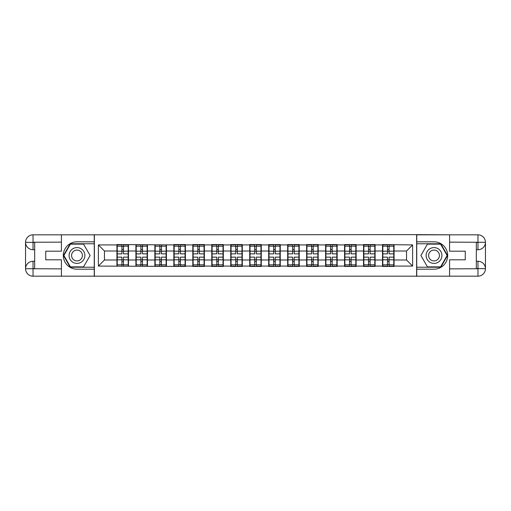 <?xml version="1.0" encoding="UTF-8"?>
<svg xmlns="http://www.w3.org/2000/svg" width="511" height="511" viewBox="0 0 511 511"><rect width="100%" height="100%" fill="white"/><g stroke="black" fill="none" stroke-linecap="round" stroke-linejoin="round"><path stroke-width="0.77" d="M58.139 276.17L452.861 276.17M452.861 234.83L416.625 234.645L416.625 276.355M416.625 234.645L58.139 234.83M94.375 276.355L94.375 234.645M406.532 259.997L406.532 251.003L394.064 251.003L394.064 259.997L406.532 259.997L412.613 266.078L412.613 244.922L382.515 244.558L382.515 251.003L375.093 251.003L375.093 259.997L382.515 259.997L382.515 251.003M412.613 266.078L394.064 266.078L394.064 266.442L382.515 266.442L382.515 266.078L375.093 266.078L375.093 266.442L363.545 266.442L363.545 266.078L356.129 266.078L356.129 266.442L344.574 266.442L344.574 266.078L337.158 266.078L337.158 266.442L325.603 266.442L325.603 266.078L318.187 266.078L318.187 266.442L306.632 266.442L306.632 266.078L299.216 266.078L299.216 266.442L287.661 266.442L287.661 266.078L280.245 266.078L280.245 266.442L268.697 266.442L268.697 266.078L261.274 266.078L261.274 266.442L249.726 266.442L249.726 266.078L242.303 266.078L242.303 266.442L230.755 266.442L230.755 266.078L223.339 266.078L223.339 266.442L211.784 266.442L211.784 266.078L204.368 266.078L204.368 266.442L192.813 266.442L192.813 266.078L185.397 266.078L185.397 266.442L98.387 266.078L98.387 244.922L116.936 244.922L116.936 251.003L104.468 251.003L104.468 259.997L116.936 259.997L116.936 251.003M382.515 244.922L375.093 244.922L375.093 244.558L363.545 244.558L363.545 244.922L356.129 244.922L356.129 244.558L344.574 244.558L344.574 244.922L337.158 244.922L337.158 244.558L325.603 244.558L325.603 244.922L318.187 244.922L318.187 244.558L306.632 244.558L306.632 244.922L299.216 244.922L299.216 244.558L287.661 244.558L287.661 244.922L280.245 244.922L280.245 244.558L268.697 244.558L268.697 244.922L261.274 244.922L261.274 244.558L249.726 244.558L249.726 244.922L242.303 244.922L242.303 244.558L230.755 244.558L230.755 244.922L223.339 244.922L223.339 244.558L211.784 244.558L211.784 244.922L204.368 244.922L204.368 244.558L192.813 244.558L192.813 244.922L185.397 244.922L185.397 244.558L173.842 244.558L173.842 244.922L116.936 244.558L116.936 244.922M382.515 259.997L382.515 266.078M375.093 259.997L375.093 266.078M375.093 244.922L375.093 251.003M356.129 259.997L363.545 259.997L363.545 251.003L356.129 251.003L356.129 266.078M363.545 259.997L363.545 266.078M363.545 244.922L363.545 251.003M356.129 244.922L356.129 251.003M337.158 259.997L344.574 259.997L344.574 251.003L337.158 251.003L337.158 266.078M344.574 259.997L344.574 266.078M344.574 244.922L344.574 251.003M337.158 244.922L337.158 251.003M318.187 259.997L325.603 259.997L325.603 251.003L318.187 251.003L318.187 266.078M325.603 259.997L325.603 266.078M325.603 244.922L325.603 251.003M318.187 244.922L318.187 251.003M299.216 259.997L306.632 259.997L306.632 251.003L299.216 251.003L299.216 266.078M306.632 259.997L306.632 266.078M306.632 244.922L306.632 251.003M299.216 244.922L299.216 251.003M280.245 259.997L287.661 259.997L287.661 251.003L280.245 251.003L280.245 266.078M287.661 259.997L287.661 266.078M287.661 244.922L287.661 251.003M280.245 244.922L280.245 251.003M261.274 259.997L268.697 259.997L268.697 251.003L261.274 251.003L261.274 266.078M268.697 259.997L268.697 266.078M268.697 244.922L268.697 251.003M261.274 244.922L261.274 251.003M242.303 259.997L249.726 259.997L249.726 251.003L242.303 251.003L242.303 266.078M249.726 259.997L249.726 266.078M249.726 244.922L249.726 251.003M242.303 244.922L242.303 251.003M223.339 259.997L230.755 259.997L230.755 251.003L223.339 251.003L223.339 266.078M230.755 259.997L230.755 266.078M230.755 244.922L230.755 251.003M223.339 244.922L223.339 251.003M204.368 259.997L211.784 259.997L211.784 251.003L204.368 251.003L204.368 266.078M211.784 259.997L211.784 266.078M211.784 244.922L211.784 251.003M204.368 244.922L204.368 251.003M185.397 259.997L192.813 259.997L192.813 251.003L185.397 251.003L185.397 266.078M192.813 259.997L192.813 266.078M192.813 244.922L192.813 251.003M185.397 244.922L185.397 251.003M166.426 259.997L173.842 259.997L173.842 251.003L166.426 251.003L166.426 266.078M173.842 259.997L173.842 266.078M173.842 244.922L173.842 251.003M166.426 244.922L166.426 251.003M147.455 259.997L154.871 259.997L154.871 251.003L147.455 251.003L147.455 266.078M154.871 259.997L154.871 266.078M154.871 244.922L154.871 251.003M147.455 244.922L147.455 251.003M128.485 259.997L135.907 259.997L135.907 251.003L128.485 251.003L128.485 266.078M135.907 259.997L135.907 266.078M135.907 244.922L135.907 251.003M128.485 244.922L128.485 251.003M116.936 259.997L116.936 266.078M104.468 259.997L98.387 266.078M98.387 244.922L104.468 251.003M394.064 259.997L394.064 266.078M394.064 244.922L394.064 251.003M412.613 244.922L406.532 251.003M117.236 251.188L121.918 251.188L121.918 244.858L117.236 244.858L117.236 257.142L121.918 257.142L121.918 259.812L123.502 259.799L123.502 257.142L128.184 257.142L128.184 244.858L123.502 244.858L123.502 246.193L128.184 246.193M121.918 249.432L123.502 249.432M123.502 246.379L121.918 246.379M117.236 253.858L121.918 253.858L121.918 251.188L123.502 251.201L123.502 253.858L128.184 253.858M117.236 246.193L121.918 246.193M121.918 264.621L123.502 264.621M121.918 261.568L123.502 261.568M117.236 266.142L121.918 266.142L121.918 264.807L117.236 264.807L117.236 266.142M117.236 257.142L117.236 259.812L121.918 259.812L121.918 264.807M117.236 259.812L117.236 264.807M128.184 257.142L128.184 266.142L123.502 266.142L123.502 264.807L128.184 264.807M128.184 259.812L123.502 259.812L123.502 264.807M128.184 251.188L123.502 251.188L123.502 246.193M136.207 251.188L140.889 251.188L140.889 244.858L136.207 244.858L136.207 257.142L140.889 257.142L140.889 259.812L142.473 259.799L142.473 257.142L147.155 257.142L147.155 244.858L142.473 244.858L142.473 246.193L147.155 246.193M140.889 249.432L142.473 249.432M142.473 246.379L140.889 246.379M136.207 253.858L140.889 253.858L140.889 251.188L142.473 251.201L142.473 253.858L147.155 253.858M136.207 246.193L140.889 246.193M140.889 264.621L142.473 264.621M140.889 261.568L142.473 261.568M136.207 266.142L140.889 266.142L140.889 264.807L136.207 264.807L136.207 266.142M136.207 257.142L136.207 259.812L140.889 259.812L140.889 264.807M136.207 259.812L136.207 264.807M147.155 257.142L147.155 266.142L142.473 266.142L142.473 264.807L147.155 264.807M147.155 259.812L142.473 259.812L142.473 264.807M147.155 251.188L142.473 251.188L142.473 246.193M155.178 251.188L159.86 251.188L159.86 244.858L155.178 244.858L155.178 257.142L159.86 257.142L159.86 259.812L161.438 259.799L161.438 257.142L166.12 257.142L166.12 244.858L161.438 244.858L161.438 246.193L166.12 246.193M159.86 249.432L161.438 249.432M161.438 246.379L159.86 246.379M155.178 253.858L159.86 253.858L159.86 251.188L161.438 251.201L161.438 253.858L166.12 253.858M155.178 246.193L159.86 246.193M159.86 264.621L161.438 264.621M159.86 261.568L161.438 261.568M155.178 266.142L159.86 266.142L159.86 264.807L155.178 264.807L155.178 266.142M155.178 257.142L155.178 259.812L159.86 259.812L159.86 264.807M155.178 259.812L155.178 264.807M166.12 257.142L166.12 266.142L161.438 266.142L161.438 264.807L166.12 264.807M166.12 259.812L161.438 259.812L161.438 264.807M166.12 251.188L161.438 251.188L161.438 246.193M174.149 251.188L178.831 251.188L178.831 244.858L174.149 244.858L174.149 257.142L178.831 257.142L178.831 259.812L180.409 259.799L180.409 257.142L185.091 257.142L185.091 244.858L180.409 244.858L180.409 246.193L185.091 246.193M178.831 249.432L180.409 249.432M180.409 246.379L178.831 246.379M174.149 253.858L178.831 253.858L178.831 251.188L180.409 251.201L180.409 253.858L185.091 253.858M174.149 246.193L178.831 246.193M178.831 264.621L180.409 264.621M178.831 261.568L180.409 261.568M174.149 266.142L178.831 266.142L178.831 264.807L174.149 264.807L174.149 266.142M174.149 257.142L174.149 259.812L178.831 259.812L178.831 264.807M174.149 259.812L174.149 264.807M185.091 257.142L185.091 266.142L180.409 266.142L180.409 264.807L185.091 264.807M185.091 259.812L180.409 259.812L180.409 264.807M185.091 251.188L180.409 251.188L180.409 246.193M193.12 251.188L197.802 251.188L197.802 244.858L193.12 244.858L193.12 257.142L197.802 257.142L197.802 259.812L199.379 259.799L199.379 257.142L204.061 257.142L204.061 244.858L199.379 244.858L199.379 246.193L204.061 246.193M197.802 249.432L199.379 249.432M199.379 246.379L197.802 246.379M193.12 253.858L197.802 253.858L197.802 251.188L199.379 251.201L199.379 253.858L204.061 253.858M193.12 246.193L197.802 246.193M197.802 264.621L199.379 264.621M197.802 261.568L199.379 261.568M193.12 266.142L197.802 266.142L197.802 264.807L193.12 264.807L193.12 266.142M193.12 257.142L193.12 259.812L197.802 259.812L197.802 264.807M193.12 259.812L193.12 264.807M204.061 257.142L204.061 266.142L199.379 266.142L199.379 264.807L204.061 264.807M204.061 259.812L199.379 259.812L199.379 264.807M204.061 251.188L199.379 251.188L199.379 246.193M212.091 251.188L216.773 251.188L216.773 244.858L212.091 244.858L212.091 257.142L216.773 257.142L216.773 259.812L218.35 259.799L218.35 257.142L223.032 257.142L223.032 244.858L218.35 244.858L218.35 246.193L223.032 246.193M216.773 249.432L218.35 249.432M218.35 246.379L216.773 246.379M212.091 253.858L216.773 253.858L216.773 251.188L218.35 251.201L218.35 253.858L223.032 253.858M212.091 246.193L216.773 246.193M216.773 264.621L218.35 264.621M216.773 261.568L218.35 261.568M212.091 266.142L216.773 266.142L216.773 264.807L212.091 264.807L212.091 266.142M212.091 257.142L212.091 259.812L216.773 259.812L216.773 264.807M212.091 259.812L212.091 264.807M223.032 257.142L223.032 266.142L218.35 266.142L218.35 264.807L223.032 264.807M223.032 259.812L218.35 259.812L218.35 264.807M223.032 251.188L218.35 251.188L218.35 246.193M73.035 262.347A7.901 7.901 0 0 0 83.836 259.454A7.901 7.901 0 0 0 80.942 248.653A7.901 7.901 0 0 0 70.141 251.546A7.901 7.901 0 0 0 73.035 262.347M74.28 260.188A5.41 5.41 0 0 0 81.677 258.208A5.41 5.41 0 0 0 79.69 250.812A5.41 5.41 0 0 0 72.3 252.792A5.41 5.41 0 0 0 74.28 260.188M70.422 244.13L83.555 244.13L90.115 255.5L83.555 266.87L70.422 266.87L63.862 255.5L70.422 244.13M430.058 262.347A7.901 7.901 0 0 0 440.859 259.454A7.901 7.901 0 0 0 437.965 248.653A7.901 7.901 0 0 0 427.164 251.546A7.901 7.901 0 0 0 430.058 262.347M431.31 260.188A5.41 5.41 0 0 0 438.7 258.208A5.41 5.41 0 0 0 436.72 250.812A5.41 5.41 0 0 0 429.323 252.792A5.41 5.41 0 0 0 431.31 260.188M427.445 244.13L440.578 244.13L447.138 255.5L440.578 266.87L427.445 266.87L420.885 255.5L427.445 244.13M34.671 249.726L33.03 249.726A7.48 7.48 0 0 1 25.55 242.303A7.48 7.48 0 0 1 33.03 234.83L94.254 234.83L94.254 241.818L76.989 241.818A13.682 13.682 0 0 0 63.307 255.5A13.682 13.682 0 0 0 76.989 269.182L94.254 269.182L94.254 276.17L33.03 276.17A7.48 7.48 0 0 1 25.55 268.697A7.48 7.48 0 0 1 33.03 261.274L34.671 261.274M94.254 269.182L94.254 241.818M61.422 234.83L61.422 251.182L45.734 251.182L45.734 259.818L61.422 259.818L61.422 276.17M33.03 249.726A7.48 7.48 0 0 1 25.55 242.303L33.03 242.425L33.03 249.726A7.48 7.48 0 0 1 25.55 242.303L25.55 268.697L61.422 268.875M33.03 268.875L33.03 276.17A7.48 7.48 0 0 1 25.55 268.697A7.48 7.48 0 0 1 33.03 261.274L33.03 268.575L34.671 268.575L34.671 242.425L33.03 242.425M94.254 243.766L70.211 243.766L63.441 255.5L70.211 267.234L94.254 267.234M476.329 261.274L477.97 261.274A7.48 7.48 0 0 1 485.45 268.697A7.48 7.48 0 0 1 477.97 276.17L416.746 276.17L416.746 269.182L434.011 269.182A13.682 13.682 0 0 0 447.693 255.5A13.682 13.682 0 0 0 434.011 241.818L416.746 241.818L416.746 234.83L477.97 234.83A7.48 7.48 0 0 1 485.45 242.303A7.48 7.48 0 0 1 477.97 249.726L476.329 249.726M416.746 241.818L416.746 269.182M449.578 276.17L449.578 259.818L465.266 259.818L465.266 251.182L449.578 251.182L449.578 234.83M477.97 261.274A7.48 7.48 0 0 1 485.45 268.697L477.97 268.575L477.97 261.274A7.48 7.48 0 0 1 485.45 268.697L485.45 242.303L449.578 242.125M477.97 242.125L477.97 234.83A7.48 7.48 0 0 1 485.45 242.303A7.48 7.48 0 0 1 477.97 249.726L477.97 242.425L476.329 242.425L476.329 268.575L477.97 268.575M416.746 267.234L440.789 267.234L447.559 255.5L440.789 243.766L416.746 243.766M231.055 251.188L235.737 251.188L235.737 244.858L231.055 244.858L231.055 257.142L235.737 257.142L235.737 259.812L237.321 259.799L237.321 257.142L242.003 257.142L242.003 244.858L237.321 244.858L237.321 246.193L242.003 246.193M235.737 249.432L237.321 249.432M237.321 246.379L235.737 246.379M231.055 253.858L235.737 253.858L235.737 251.188L237.321 251.201L237.321 253.858L242.003 253.858M231.055 246.193L235.737 246.193M235.737 264.621L237.321 264.621M235.737 261.568L237.321 261.568M231.055 266.142L235.737 266.142L235.737 264.807L231.055 264.807L231.055 266.142M231.055 257.142L231.055 259.812L235.737 259.812L235.737 264.807M231.055 259.812L231.055 264.807M242.003 257.142L242.003 266.142L237.321 266.142L237.321 264.807L242.003 264.807M242.003 259.812L237.321 259.812L237.321 264.807M242.003 251.188L237.321 251.188L237.321 246.193M250.026 251.188L254.708 251.188L254.708 244.858L250.026 244.858L250.026 257.142L254.708 257.142L254.708 259.812L256.292 259.799L256.292 257.142L260.974 257.142L260.974 244.858L256.292 244.858L256.292 246.193L260.974 246.193M254.708 249.432L256.292 249.432M256.292 246.379L254.708 246.379M250.026 253.858L254.708 253.858L254.708 251.188L256.292 251.201L256.292 253.858L260.974 253.858M250.026 246.193L254.708 246.193M254.708 264.621L256.292 264.621M254.708 261.568L256.292 261.568M250.026 266.142L254.708 266.142L254.708 264.807L250.026 264.807L250.026 266.142M250.026 257.142L250.026 259.812L254.708 259.812L254.708 264.807M250.026 259.812L250.026 264.807M260.974 257.142L260.974 266.142L256.292 266.142L256.292 264.807L260.974 264.807M260.974 259.812L256.292 259.812L256.292 264.807M260.974 251.188L256.292 251.188L256.292 246.193M268.997 251.188L273.679 251.188L273.679 244.858L268.997 244.858L268.997 257.142L273.679 257.142L273.679 259.812L275.263 259.799L275.263 257.142L279.945 257.142L279.945 244.858L275.263 244.858L275.263 246.193L279.945 246.193M273.679 249.432L275.263 249.432M275.263 246.379L273.679 246.379M268.997 253.858L273.679 253.858L273.679 251.188L275.263 251.201L275.263 253.858L279.945 253.858M268.997 246.193L273.679 246.193M273.679 264.621L275.263 264.621M273.679 261.568L275.263 261.568M268.997 266.142L273.679 266.142L273.679 264.807L268.997 264.807L268.997 266.142M268.997 257.142L268.997 259.812L273.679 259.812L273.679 264.807M268.997 259.812L268.997 264.807M279.945 257.142L279.945 266.142L275.263 266.142L275.263 264.807L279.945 264.807M279.945 259.812L275.263 259.812L275.263 264.807M279.945 251.188L275.263 251.188L275.263 246.193M287.968 251.188L292.65 251.188L292.65 244.858L287.968 244.858L287.968 257.142L292.65 257.142L292.65 259.812L294.227 259.799L294.227 257.142L298.909 257.142L298.909 244.858L294.227 244.858L294.227 246.193L298.909 246.193M292.65 249.432L294.227 249.432M294.227 246.379L292.65 246.379M287.968 253.858L292.65 253.858L292.65 251.188L294.227 251.201L294.227 253.858L298.909 253.858M287.968 246.193L292.65 246.193M292.65 264.621L294.227 264.621M292.65 261.568L294.227 261.568M287.968 266.142L292.65 266.142L292.65 264.807L287.968 264.807L287.968 266.142M287.968 257.142L287.968 259.812L292.65 259.812L292.65 264.807M287.968 259.812L287.968 264.807M298.909 257.142L298.909 266.142L294.227 266.142L294.227 264.807L298.909 264.807M298.909 259.812L294.227 259.812L294.227 264.807M298.909 251.188L294.227 251.188L294.227 246.193M306.939 251.188L311.621 251.188L311.621 244.858L306.939 244.858L306.939 257.142L311.621 257.142L311.621 259.812L313.198 259.799L313.198 257.142L317.88 257.142L317.88 244.858L313.198 244.858L313.198 246.193L317.88 246.193M311.621 249.432L313.198 249.432M313.198 246.379L311.621 246.379M306.939 253.858L311.621 253.858L311.621 251.188L313.198 251.201L313.198 253.858L317.88 253.858M306.939 246.193L311.621 246.193M311.621 264.621L313.198 264.621M311.621 261.568L313.198 261.568M306.939 266.142L311.621 266.142L311.621 264.807L306.939 264.807L306.939 266.142M306.939 257.142L306.939 259.812L311.621 259.812L311.621 264.807M306.939 259.812L306.939 264.807M317.88 257.142L317.88 266.142L313.198 266.142L313.198 264.807L317.88 264.807M317.88 259.812L313.198 259.812L313.198 264.807M317.88 251.188L313.198 251.188L313.198 246.193M325.909 251.188L330.591 251.188L330.591 244.858L325.909 244.858L325.909 257.142L330.591 257.142L330.591 259.812L332.169 259.799L332.169 257.142L336.851 257.142L336.851 244.858L332.169 244.858L332.169 246.193L336.851 246.193M330.591 249.432L332.169 249.432M332.169 246.379L330.591 246.379M325.909 253.858L330.591 253.858L330.591 251.188L332.169 251.201L332.169 253.858L336.851 253.858M325.909 246.193L330.591 246.193M330.591 264.621L332.169 264.621M330.591 261.568L332.169 261.568M325.909 266.142L330.591 266.142L330.591 264.807L325.909 264.807L325.909 266.142M325.909 257.142L325.909 259.812L330.591 259.812L330.591 264.807M325.909 259.812L325.909 264.807M336.851 257.142L336.851 266.142L332.169 266.142L332.169 264.807L336.851 264.807M336.851 259.812L332.169 259.812L332.169 264.807M336.851 251.188L332.169 251.188L332.169 246.193M344.88 251.188L349.562 251.188L349.562 244.858L344.88 244.858L344.88 257.142L349.562 257.142L349.562 259.812L351.14 259.799L351.14 257.142L355.822 257.142L355.822 244.858L351.14 244.858L351.14 246.193L355.822 246.193M349.562 249.432L351.14 249.432M351.14 246.379L349.562 246.379M344.88 253.858L349.562 253.858L349.562 251.188L351.14 251.201L351.14 253.858L355.822 253.858M344.88 246.193L349.562 246.193M349.562 264.621L351.14 264.621M349.562 261.568L351.14 261.568M344.88 266.142L349.562 266.142L349.562 264.807L344.88 264.807L344.88 266.142M344.88 257.142L344.88 259.812L349.562 259.812L349.562 264.807M344.88 259.812L344.88 264.807M355.822 257.142L355.822 266.142L351.14 266.142L351.14 264.807L355.822 264.807M355.822 259.812L351.14 259.812L351.14 264.807M355.822 251.188L351.14 251.188L351.14 246.193M363.845 251.188L368.527 251.188L368.527 244.858L363.845 244.858L363.845 257.142L368.527 257.142L368.527 259.812L370.111 259.799L370.111 257.142L374.793 257.142L374.793 244.858L370.111 244.858L370.111 246.193L374.793 246.193M368.527 249.432L370.111 249.432M370.111 246.379L368.527 246.379M363.845 253.858L368.527 253.858L368.527 251.188L370.111 251.201L370.111 253.858L374.793 253.858M363.845 246.193L368.527 246.193M368.527 264.621L370.111 264.621M368.527 261.568L370.111 261.568M363.845 266.142L368.527 266.142L368.527 264.807L363.845 264.807L363.845 266.142M363.845 257.142L363.845 259.812L368.527 259.812L368.527 264.807M363.845 259.812L363.845 264.807M374.793 257.142L374.793 266.142L370.111 266.142L370.111 264.807L374.793 264.807M374.793 259.812L370.111 259.812L370.111 264.807M374.793 251.188L370.111 251.188L370.111 246.193M382.816 251.188L387.498 251.188L387.498 244.858L382.816 244.858L382.816 257.142L387.498 257.142L387.498 259.812L389.082 259.799L389.082 257.142L393.764 257.142L393.764 244.858L389.082 244.858L389.082 246.193L393.764 246.193M387.498 249.432L389.082 249.432M389.082 246.379L387.498 246.379M382.816 253.858L387.498 253.858L387.498 251.188L389.082 251.201L389.082 253.858L393.764 253.858M382.816 246.193L387.498 246.193M387.498 264.621L389.082 264.621M387.498 261.568L389.082 261.568M382.816 266.142L387.498 266.142L387.498 264.807L382.816 264.807L382.816 266.142M382.816 257.142L382.816 259.812L387.498 259.812L387.498 264.807M382.816 259.812L382.816 264.807M393.764 257.142L393.764 266.142L389.082 266.142L389.082 264.807L393.764 264.807M393.764 259.812L389.082 259.812L389.082 264.807M393.764 251.188L389.082 251.188L389.082 246.193M61.422 242.125L32.851 242.252M25.55 268.697A7.48 7.48 0 0 1 33.03 261.274M25.55 242.303A7.48 7.48 0 0 1 33.03 234.83L33.03 242.125M449.578 268.875L478.149 268.748M485.45 242.303A7.48 7.48 0 0 1 477.97 249.726M485.45 268.697A7.48 7.48 0 0 1 477.97 276.17L477.97 268.875"/></g></svg>
